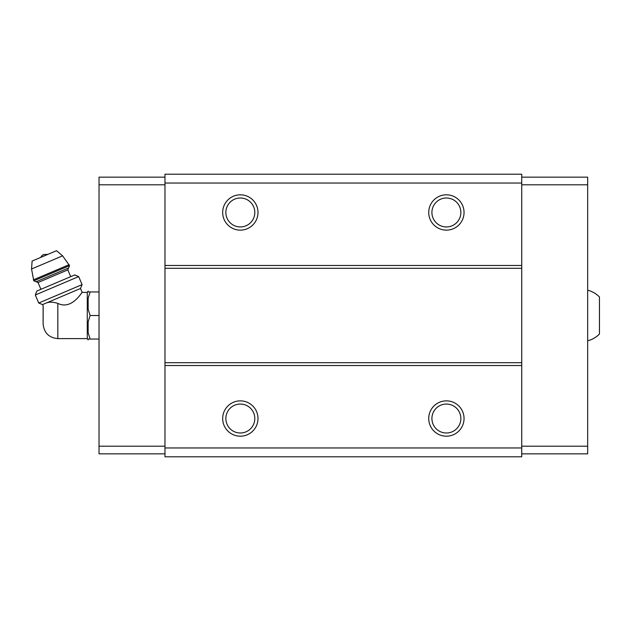 <?xml version="1.0" encoding="UTF-8"?>
<svg xmlns="http://www.w3.org/2000/svg" width="631" height="631" viewBox="0 0 631 631"><rect width="100%" height="100%" fill="white"/><g stroke="black" fill="none" stroke-linecap="round" stroke-linejoin="round"><path stroke-width="0.95" d="M587.674 290.181C592.217 291.372 596.137 293.636 599.45 296.956L599.45 334.044C596.137 337.364 592.217 339.628 587.674 340.819M43.113 307.108L43.113 323.892L43.16 305.932L42.585 304.584L38.728 303.022L82.077 284.62L78.67 276.591L35.312 294.993L38.728 303.022M43.113 323.892C43.981 332.829 48.887 337.735 57.831 338.61L57.831 303.393C72.289 310.555 82.558 290.796 82.18 292.39C82.582 290.796 72.249 310.555 57.831 303.393C53.406 301.989 49.707 301.799 46.733 302.825L45.061 303.535C42.395 306.398 42.395 306.398 45.061 303.535L42.585 304.584M46.733 302.825L80.516 288.485L82.18 292.39L87.267 292.39L87.267 338.61L88.143 339.864L88.143 339.052L90.123 339.052L88.143 339.052M521.742 183.037L164.975 183.037L164.975 174.203L521.742 174.203L521.742 456.797L164.975 456.797L164.975 447.963L521.742 447.963M240.332 194.813A17.66 17.66 0 0 1 255.626 221.307A17.66 17.66 0 0 1 225.038 221.307A17.66 17.66 0 0 1 240.332 194.813M446.385 194.813A17.66 17.66 0 0 1 461.679 221.307A17.66 17.66 0 0 1 431.091 221.307A17.66 17.66 0 0 1 446.385 194.813M164.975 183.037L164.975 447.963M521.742 265.462L164.975 265.462M521.742 268.285L164.975 268.285M521.742 362.715L164.975 362.715M521.742 365.538L164.975 365.538M446.385 400.866A17.66 17.66 0 0 1 461.679 427.361A17.66 17.66 0 0 1 431.091 427.361A17.66 17.66 0 0 1 446.385 400.866M240.332 400.866A17.66 17.66 0 0 1 255.626 427.361A17.66 17.66 0 0 1 225.038 427.361A17.66 17.66 0 0 1 240.332 400.866M240.332 404.053A14.474 14.474 0 0 1 252.865 425.759A14.474 14.474 0 0 1 227.799 425.759A14.474 14.474 0 0 1 240.332 404.053M446.385 404.053A14.474 14.474 0 0 1 458.918 425.759A14.474 14.474 0 0 1 433.852 425.759A14.474 14.474 0 0 1 446.385 404.053M446.385 198A14.474 14.474 0 0 1 458.918 219.714A14.474 14.474 0 0 1 433.852 219.714A14.474 14.474 0 0 1 446.385 198M240.332 198A14.474 14.474 0 0 1 252.865 219.714A14.474 14.474 0 0 1 227.799 219.714A14.474 14.474 0 0 1 240.332 198M521.742 177.153L587.674 177.153L587.674 453.847L521.742 453.847M587.674 446.196L521.742 446.196M587.674 184.804L521.742 184.804M164.975 177.153L99.035 177.153L99.035 446.196L164.975 446.196M99.035 446.196L99.035 453.847L164.975 453.847M99.035 184.804L164.975 184.804M87.267 292.39L88.143 291.136L88.143 291.948L90.123 291.948L88.143 298.297L88.143 309.151L90.123 315.5L88.143 321.849L88.143 332.703L90.123 339.052L99.035 339.052M88.143 321.849L90.123 315.5L99.035 315.5M88.143 298.297L90.123 291.948L99.035 291.948M90.123 291.948L88.143 291.948M40.715 257.409A5.884 5.884 0 0 1 43.72 254.538L47.885 254.364M69.544 265.643L62.595 255.831L56.49 250.712L32.102 261.068L31.55 269.011L33.774 280.819L36.093 281.757L68.605 267.954L69.544 265.643L33.774 280.819M70.704 276.662L67.825 269.887L68.605 267.954M78.67 276.591L74.766 274.935L36.835 291.033L35.312 294.993M62.595 255.831L31.55 269.011M69.134 264.673L33.364 279.849M67.825 269.887L38.026 282.538L36.093 281.757M57.831 338.61L87.267 338.61M38.026 282.538L40.897 289.313M80.516 288.485L82.077 284.62"/></g></svg>
